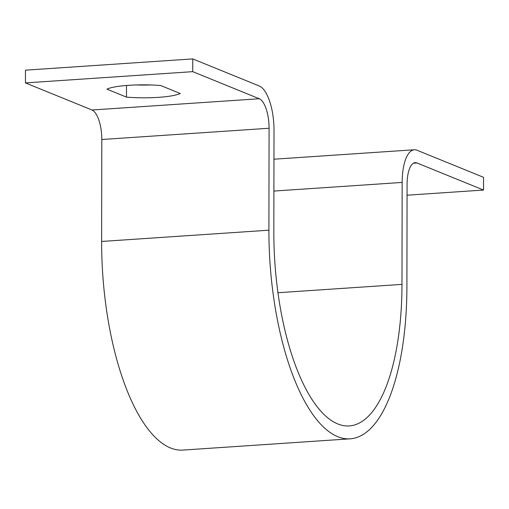 <?xml version="1.0" encoding="UTF-8"?>
<svg xmlns="http://www.w3.org/2000/svg" width="509" height="509" viewBox="0 0 509 509"><rect width="100%" height="100%" fill="white"/><g stroke="black" fill="none" stroke-linecap="round" stroke-linejoin="round"><path stroke-width="0.76" d="M25.45 82.91L25.469 70.166L192.752 58.91L259.291 86.002A38.773 14.589 -93.9 0 1 274.007 130.253L273.836 232.199A168.027 63.218 86.1 0 0 349.187 425.938A168.027 63.218 86.1 0 0 401.983 284.378L402.161 182.432A38.773 14.589 -93.9 0 1 414.339 149.761A38.773 14.589 -93.9 0 1 417.011 150.225L483.55 177.317L483.531 190.054L416.992 162.963A25.851 9.728 -93.9 0 0 415.21 162.657A25.851 9.728 -93.9 0 0 407.085 184.436L406.907 286.382A180.956 68.079 86.1 0 1 350.058 438.834A180.956 68.079 86.1 0 1 268.905 230.189L269.083 128.249A25.851 9.728 -93.9 0 0 259.266 98.746L192.733 71.654L25.45 82.91L91.989 110.001A25.851 9.728 -93.9 0 1 101.8 139.504L101.622 241.451A180.956 68.079 86.1 0 0 182.776 450.09L350.058 438.834M407.066 195.202L483.531 190.054M126.487 97.124A38.773 6.483 -179.9 0 0 180.256 93.503L160.698 85.537A38.773 6.483 -179.9 0 0 106.928 89.158L126.487 97.124L126.506 85.48M192.752 58.91L192.733 71.654M136.367 84.946A38.773 6.483 -179.9 0 0 150.836 84.971M413.486 163.198L416.992 162.963M101.622 241.451L268.905 230.189M101.8 139.504L269.083 128.249M91.989 110.001L259.266 98.746M277.908 292.726L401.983 284.378M273.906 191.06L402.161 182.432M273.963 159.209L414.339 149.761"/></g></svg>
